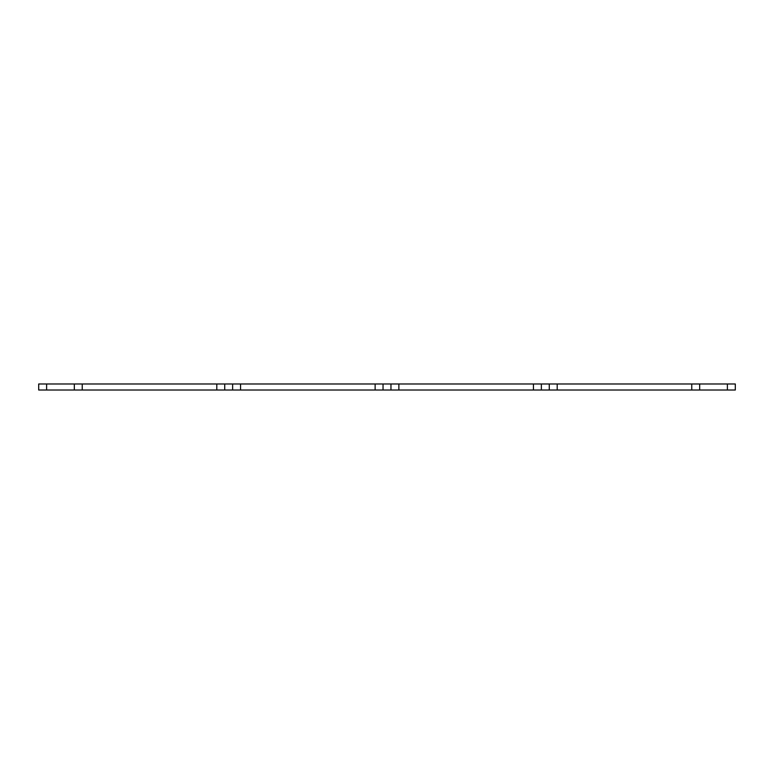 <?xml version="1.0" encoding="UTF-8"?>
<svg xmlns="http://www.w3.org/2000/svg" width="774" height="774" viewBox="0 0 774 774"><rect width="100%" height="100%" fill="white"/><g stroke="black" fill="none" stroke-linecap="round" stroke-linejoin="round"><path stroke-width="1.16" d="M240.559 383.981L240.559 390.019L375.129 390.019L375.129 383.981L216.807 383.981L216.807 390.019L224.721 390.019L224.721 383.981M240.559 390.019L224.721 390.019M216.807 383.981L82.237 383.981L82.237 390.019L216.807 390.019M82.237 383.981L38.7 383.981L38.7 390.019L46.614 390.019L46.614 383.981M82.237 390.019L46.614 390.019M691.763 383.981L691.763 390.019L735.3 390.019L735.3 383.981L375.129 383.981M691.763 390.019L557.193 390.019L557.193 383.981M557.193 390.019L533.441 390.019L533.441 383.981M533.441 390.019L398.871 390.019L398.871 383.981M398.871 390.019L375.129 390.019M232.635 390.019L232.635 383.981M74.323 390.019L74.323 383.981M727.386 390.019L727.386 383.981M699.677 390.019L699.677 383.981M549.279 390.019L549.279 383.981M541.365 390.019L541.365 383.981M390.957 390.019L390.957 383.981M383.043 390.019L383.043 383.981"/></g></svg>
